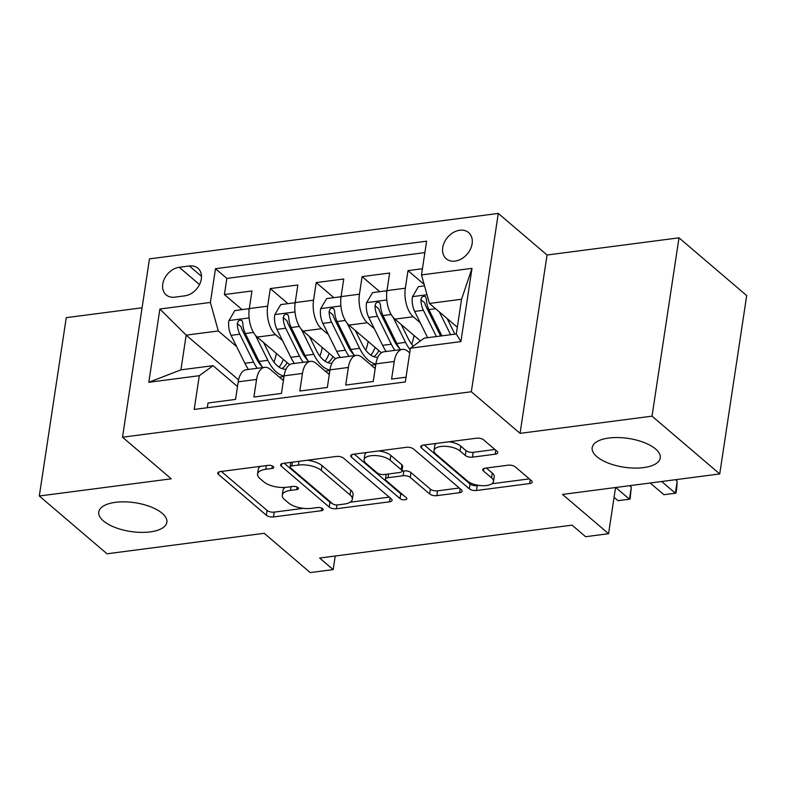 <?xml version="1.0" encoding="UTF-8"?>
<svg xmlns="http://www.w3.org/2000/svg" width="786" height="786" viewBox="0 0 786 786"><rect width="100%" height="100%" fill="white"/><g stroke="black" fill="none" stroke-linecap="round" stroke-linejoin="round"><path stroke-width="1.18" d="M273.233 466.511A3.694 1.562 -171.4 0 0 268.223 465.332L220.355 471.571A5.276 2.23 -171.4 0 0 217.791 473.054A5.276 2.23 -171.4 0 0 218.508 474.43L266.356 515.262A5.276 2.23 -171.4 0 0 273.518 516.942L321.386 510.703A3.694 1.562 -171.4 0 0 323.184 509.662A3.694 1.562 -171.4 0 0 322.682 508.699A3.694 1.562 -171.4 0 0 317.662 507.53L311.472 508.336A16.899 7.143 -171.4 0 1 288.55 502.952L284.561 499.552A16.899 7.143 -171.4 0 1 282.272 495.141A16.899 7.143 -171.4 0 1 290.466 490.415L296.666 489.609A3.694 1.562 -171.4 0 0 298.454 488.568A3.694 1.562 -171.4 0 0 297.953 487.605A3.694 1.562 -171.4 0 0 292.942 486.426L286.752 487.241A16.899 7.143 -171.4 0 1 263.821 481.857L259.842 478.458A16.899 7.143 -171.4 0 1 257.553 474.046A16.899 7.143 -171.4 0 1 265.747 469.321L271.946 468.505A3.694 1.562 -171.4 0 0 273.734 467.474A3.694 1.562 -171.4 0 0 273.233 466.511M596.839 456.646A34.427 14.551 -171.4 0 0 634.135 468.083A34.427 14.551 -171.4 0 0 660.25 457.973A34.427 14.551 -171.4 0 0 655.583 448.993A34.427 14.551 -171.4 0 0 618.277 437.556A34.427 14.551 -171.4 0 0 592.172 447.676A34.427 14.551 -171.4 0 0 596.839 456.646M103.447 520.951A34.427 14.551 -171.4 0 0 140.743 532.377A34.427 14.551 -171.4 0 0 166.858 522.268A34.427 14.551 -171.4 0 0 162.191 513.287A34.427 14.551 -171.4 0 0 124.886 501.851A34.427 14.551 -171.4 0 0 98.781 511.971A34.427 14.551 -171.4 0 0 103.447 520.951M459.751 230.249A17.213 12.9 -49.5 0 0 444.395 242.245A17.213 12.9 -49.5 0 0 446.252 258.771A17.213 12.9 -49.5 0 0 455.094 261.099A17.213 12.9 -49.5 0 0 470.45 249.113A17.213 12.9 -49.5 0 0 468.594 232.577A17.213 12.9 -49.5 0 0 459.751 230.249M495.209 454.19A5.276 2.23 -171.4 0 0 497.774 452.707A5.276 2.23 -171.4 0 0 497.057 451.331L483.636 439.875A5.276 2.23 -171.4 0 0 476.473 438.195L423.31 445.122A5.276 2.23 -171.4 0 0 420.746 446.605A5.276 2.23 -171.4 0 0 421.463 447.981L469.311 488.813A5.276 2.23 -171.4 0 0 476.473 490.493L529.636 483.567A5.276 2.23 -171.4 0 0 532.201 482.083A5.276 2.23 -171.4 0 0 531.483 480.708L515.262 466.874A5.276 2.23 -171.4 0 0 508.1 465.194L485.355 468.151A5.276 2.23 -171.4 0 0 482.791 469.635A5.276 2.23 -171.4 0 0 483.508 471.01L491.545 477.868A14.119 5.964 -171.4 0 1 493.461 481.553A14.119 5.964 -171.4 0 1 482.751 485.709A14.119 5.964 -171.4 0 1 467.444 481.012L435.945 454.131A14.119 5.964 -171.4 0 1 434.029 450.447A14.119 5.964 -171.4 0 1 444.738 446.301A14.119 5.964 -171.4 0 1 460.046 450.987L465.292 455.467A5.276 2.23 -171.4 0 0 472.455 457.157L495.209 454.19L495.799 450.26M142.079 307.788L66.27 317.662L39.3 496.005L107.004 553.786L264.204 533.301L310.244 572.581L333.185 569.595L319.647 558.04L572.08 525.146L585.619 536.7L608.57 533.704L615.556 487.507M652.026 416.158L678.996 237.824L547.046 255.018L520.067 433.351L652.026 416.158L719.73 473.938L562.53 494.423L608.57 533.704M520.067 433.351L471.325 391.752L122.508 437.213L149.478 258.869L498.295 213.419L471.325 391.752M39.3 496.005L171.25 478.812L122.508 437.213M343.521 458.13A5.276 2.23 -171.4 0 0 336.359 456.45L283.196 463.376A5.276 2.23 -171.4 0 0 280.641 464.86A5.276 2.23 -171.4 0 0 281.349 466.236L329.206 507.068A5.276 2.23 -171.4 0 0 336.369 508.748L389.522 501.822A5.276 2.23 -171.4 0 0 392.086 500.348A5.276 2.23 -171.4 0 0 391.369 498.963L343.521 458.13M353.258 454.249L406.411 447.322A5.276 2.23 -171.4 0 1 413.574 449.002L461.431 489.835A5.276 2.23 -171.4 0 1 462.139 491.211A5.276 2.23 -171.4 0 1 459.584 492.694L436.829 495.661A5.276 2.23 -171.4 0 1 429.667 493.972L410.263 477.416A5.276 2.23 -171.4 0 0 403.1 475.736L388.009 477.701A5.276 2.23 -171.4 0 0 385.445 479.185A5.276 2.23 -171.4 0 0 386.162 480.56L406.362 497.793A3.694 1.562 -171.4 0 1 406.863 498.766A3.694 1.562 -171.4 0 1 404.063 499.847A3.694 1.562 -171.4 0 1 400.054 498.619L351.411 457.108A5.276 2.23 -171.4 0 1 350.694 455.733A5.276 2.23 -171.4 0 1 353.258 454.249M678.996 237.824L746.7 295.595L719.73 473.938M422.436 268.743L408.003 270.63L424.135 284.394M420.235 322.702L413.259 316.748A21.517 10.965 -97.4 0 1 405.34 288.216L386.977 290.614L389.64 273.017L362.1 276.613L379.766 291.685M374.342 328.686L367.357 322.722A21.517 10.965 -97.4 0 1 359.448 294.2L341.085 296.597L343.747 279.001L316.208 282.587L333.873 297.668M328.44 334.659L321.464 328.705A21.517 10.965 -97.4 0 1 313.545 300.183L295.192 302.571L297.845 284.984L270.305 288.57L267.653 306.167A21.517 10.965 82.6 0 0 275.562 334.689L282.547 340.643M287.971 303.642L270.305 288.57M207.298 407.738L208.015 403.002L235.554 399.416L238.207 381.819A21.517 10.965 82.6 0 1 246.264 369.725L264.617 367.337A21.517 10.965 82.6 0 0 256.57 379.432L253.907 397.018L281.447 393.432L284.11 375.836A21.517 10.965 82.6 0 1 292.156 363.751L310.519 361.354A21.517 10.965 -97.4 0 1 316.218 363.407L329.295 374.568M310.519 361.354A21.517 10.965 -97.4 0 0 302.463 373.448L299.81 391.035L327.34 387.449L330.002 369.862A21.517 10.965 82.6 0 1 338.059 357.768L356.412 355.37A21.517 10.965 -97.4 0 1 362.11 357.434L375.187 368.585M356.412 355.37A21.517 10.965 -97.4 0 0 348.365 367.465L345.702 385.061L373.242 381.465L375.905 363.879A21.517 10.965 82.6 0 1 383.951 351.784L402.314 349.397A21.517 10.965 -97.4 0 1 408.013 351.45L409.712 352.904M386.977 290.614A21.517 10.965 82.6 0 0 394.896 319.136L420.402 340.908M341.085 296.597A21.517 10.965 82.6 0 0 349.004 325.119L381.397 352.767M295.192 302.571A21.517 10.965 82.6 0 0 303.101 331.103L335.504 358.75M174.728 297.157L184.828 295.841A16.673 12.497 -49.5 0 0 199.703 284.227A16.673 12.497 -49.5 0 0 197.915 268.223A16.673 12.497 -49.5 0 0 189.347 265.963L179.247 267.279A16.673 12.497 -49.5 0 0 164.372 278.892A16.673 12.497 -49.5 0 0 166.17 294.907A16.673 12.497 -49.5 0 0 174.728 297.157M421.502 274.923L471.993 268.35L460.91 341.605L410.42 348.188L424.175 338.157L456.302 333.971L461.549 299.26L429.421 303.445L421.502 274.923L426.611 241.184L215.482 268.694L210.383 302.443L218.292 330.965L236.645 346.626M410.42 348.188L405.321 381.927L194.191 409.437L199.3 375.698L148.809 382.281L159.892 309.016L210.383 302.443M424.882 252.601L226.859 278.401L224.413 294.554L251.952 290.967L249.29 308.554A21.517 10.965 82.6 0 0 257.209 337.076L289.612 364.733M283.392 380.552L270.315 369.391A21.517 10.965 82.6 0 0 264.617 367.337M402.314 349.397A21.517 10.965 -97.4 0 0 394.258 361.481L391.595 379.078L406.038 377.192M313.545 300.183L316.208 282.587M359.448 294.2L362.1 276.613M405.34 288.216L408.003 270.63M429.421 303.445L457.314 327.251M218.292 330.965L186.164 335.15L180.918 369.852L213.045 365.667L199.3 375.698M238.571 379.864L186.164 335.15L159.892 309.016M237.5 386.535L213.045 365.667M547.046 255.018L498.295 213.419M333.185 569.595L335.239 556.007M282.105 379.451L283.589 379.255M242.078 309.625L224.413 294.554M226.859 278.401L215.482 268.694M327.998 373.468L329.491 373.271M373.9 367.484L375.384 367.298M180.918 369.852L148.809 382.281M471.993 268.35L461.549 299.26M460.91 341.605L456.302 333.971M260.52 466.334A16.899 7.143 -171.4 0 0 258.28 469.232L257.553 474.046M285.328 487.379A16.899 7.143 -171.4 0 0 282.999 490.326L282.272 495.141M221.377 471.433L267.083 510.438A5.276 2.23 -171.4 0 0 274.245 512.118L303.357 508.326M350.084 502.234L389.227 497.135M284.227 463.249L329.933 502.244A5.276 2.23 -171.4 0 0 332.193 503.423M291.881 465.911A3.694 1.562 -171.4 0 0 290.083 466.943A3.694 1.562 -171.4 0 0 290.584 467.906L332.586 503.747A3.694 1.562 -171.4 0 0 337.597 504.926L344.13 504.081A16.899 7.143 -171.4 0 0 352.334 499.346A16.899 7.143 -171.4 0 0 350.045 494.934L321.336 470.441A16.899 7.143 -171.4 0 0 298.405 465.057L291.881 465.911L292.441 462.178M352.334 499.346L353.061 494.522A16.899 7.143 -171.4 0 0 350.772 490.12L350.045 494.934M307.257 460.242A16.899 7.143 -171.4 0 1 322.064 465.617L350.772 490.12M459.279 488.008L437.556 490.837L436.829 495.661M401.921 471.168L403.827 470.912A5.276 2.23 -171.4 0 1 410.99 472.592L430.394 489.157A5.276 2.23 -171.4 0 0 437.556 490.837M386.191 474.282A5.276 2.23 -171.4 0 0 386.172 474.361L385.445 479.185M354.28 454.121L400.781 493.805A3.694 1.562 -171.4 0 0 402.776 494.738M390.121 460.232A14.119 5.964 -171.4 0 0 374.824 455.546A14.119 5.964 -171.4 0 0 364.105 459.692A14.119 5.964 -171.4 0 0 366.021 463.376L377.123 472.848A5.276 2.23 -171.4 0 0 384.285 474.528L399.376 472.563A5.276 2.23 -171.4 0 0 401.941 471.079A5.276 2.23 -171.4 0 0 401.224 469.704L390.121 460.232L390.848 455.418A14.119 5.964 -171.4 0 0 378.656 450.938M366.63 452.51A14.119 5.964 -171.4 0 0 364.842 454.868L364.105 459.692M401.941 471.079L402.668 466.265A5.276 2.23 -171.4 0 0 401.951 464.88L401.224 469.704M390.848 455.418L401.951 464.88M449.081 441.761A14.119 5.964 -171.4 0 1 460.773 446.173L466.019 450.653A5.276 2.23 -171.4 0 0 473.192 452.333L494.915 449.504M436.309 443.432A14.119 5.964 -171.4 0 0 434.756 445.633L434.029 450.447M493.461 481.553L494.188 476.738A14.119 5.964 -171.4 0 0 492.272 473.054L491.545 477.868M486.377 468.024L492.272 473.054M424.332 444.984L470.038 483.989A5.276 2.23 -171.4 0 0 477.2 485.669L479.136 485.424M491.918 483.754L529.332 478.88M249.093 310.126L248.622 308.77L234.857 310.568L228.805 320.806A14.256 7.261 82.6 0 0 231.074 335.347L244.898 363.299A41.147 20.957 82.6 0 0 248.504 369.44M273.95 362.091A34.152 17.4 82.6 0 0 276.299 353.445A16.938 8.626 -97.4 0 1 276.318 353.386M255.479 335.317L267.839 360.302A41.147 20.957 82.6 0 0 284.08 376.013M263.575 342.509L270.266 356.058A34.152 17.4 82.6 0 0 286.016 369.224M262.73 367.583A41.147 20.957 -97.4 0 1 259.125 361.442L245.301 333.5A14.256 7.261 -97.4 0 1 242.825 322.85L241.892 320.521L239.897 320.108L238.187 321.179L237.313 323.567A14.256 7.261 82.6 0 0 239.789 334.217L253.613 362.159A41.147 20.957 82.6 0 0 257.228 368.3M286.546 363.554A41.147 20.957 82.6 0 0 286.91 362.425M283.284 359.34A34.152 17.4 -97.4 0 1 279.04 367.082M262.151 366.728A34.152 17.4 -97.4 0 1 256.04 357.905L242.216 329.963A7.261 3.694 -97.4 0 1 241.214 326.897L237.313 323.567M282.036 368.634A34.152 17.4 82.6 0 0 287.087 362.582M248.622 308.77L249.191 309.262M294.986 304.143L294.524 302.797L280.749 304.585L274.707 314.822A14.256 7.261 82.6 0 0 276.967 329.373L290.791 357.316A41.147 20.957 82.6 0 0 294.406 363.456M319.853 356.107A34.152 17.4 82.6 0 0 322.201 347.471A16.938 8.626 -97.4 0 1 322.211 347.402M301.382 329.334L313.742 354.319A41.147 20.957 82.6 0 0 329.973 370.039M309.468 336.526L316.169 350.075A34.152 17.4 82.6 0 0 331.918 363.24M308.633 361.599A41.147 20.957 -97.4 0 1 305.017 355.459L291.193 327.516A14.256 7.261 -97.4 0 1 288.717 316.876L287.784 314.538L285.799 314.125L284.08 315.196L283.215 317.593A14.256 7.261 82.6 0 0 285.691 328.234L299.515 356.176A41.147 20.957 82.6 0 0 303.121 362.317M332.449 357.571A41.147 20.957 82.6 0 0 332.812 356.451M329.187 353.356A34.152 17.4 -97.4 0 1 324.932 361.098M308.053 360.745A34.152 17.4 -97.4 0 1 301.942 351.932L288.118 323.979A7.261 3.694 -97.4 0 1 287.106 320.914L283.215 317.593M327.939 362.66A34.152 17.4 82.6 0 0 332.989 356.598M294.524 302.797L295.094 303.278M340.888 298.159L340.417 296.813L326.652 298.601L320.6 308.849A14.256 7.261 82.6 0 0 322.869 323.39L336.693 351.332A41.147 20.957 82.6 0 0 340.299 357.473M365.745 350.124A34.152 17.4 82.6 0 0 368.094 341.488A16.938 8.626 -97.4 0 1 368.103 341.419M347.274 323.36L359.634 348.345A41.147 20.957 82.6 0 0 375.875 364.056M355.36 330.552L362.061 344.091A34.152 17.4 82.6 0 0 377.811 357.257M354.525 355.616A41.147 20.957 -97.4 0 1 350.92 349.475L337.096 321.533A14.256 7.261 -97.4 0 1 334.62 310.892L333.686 308.554L331.692 308.141L329.982 309.212L329.108 311.61A14.256 7.261 82.6 0 0 331.584 322.25L345.408 350.192A41.147 20.957 82.6 0 0 349.023 356.343M378.341 351.588A41.147 20.957 82.6 0 0 378.705 350.468M375.079 347.373A34.152 17.4 -97.4 0 1 370.835 355.125M353.946 354.771A34.152 17.4 -97.4 0 1 347.834 345.948L334.011 318.006A7.261 3.694 -97.4 0 1 333.009 314.931L329.108 311.61M373.831 356.677A34.152 17.4 82.6 0 0 378.881 350.615M340.417 296.813L340.986 297.295M386.781 292.186L386.319 290.83L372.544 292.628L366.502 302.865A14.256 7.261 82.6 0 0 368.762 317.406L382.585 345.349A41.147 20.957 82.6 0 0 386.201 351.489M411.648 344.15A34.152 17.4 82.6 0 0 413.996 335.504A16.938 8.626 -97.4 0 1 414.006 335.445M393.177 317.377L405.537 342.362A41.147 20.957 82.6 0 0 410.164 349.888M401.263 324.569L407.963 338.108A34.152 17.4 82.6 0 0 413.279 346.105M614.072 497.332L618.002 500.692L629.478 499.198L631.305 487.143L629.586 485.679M400.428 349.642A41.147 20.957 -97.4 0 1 396.812 343.502L382.988 315.55A14.256 7.261 -97.4 0 1 380.512 304.909L379.579 302.581L377.594 302.158L375.875 303.229L375.01 305.626A14.256 7.261 82.6 0 0 377.486 316.267L391.31 344.219A41.147 20.957 82.6 0 0 394.916 350.36M399.838 348.788A34.152 17.4 -97.4 0 1 393.737 339.965L379.913 312.022A7.261 3.694 -97.4 0 1 378.901 308.957L375.01 305.626M631.305 487.143L630.107 499.031L629.478 499.198L615.762 487.487M386.319 290.83L386.879 291.311M424.538 285.849L418.447 286.644L412.395 296.882A14.256 7.261 82.6 0 0 414.654 311.423L427.653 337.695M439.315 311.895L450.604 334.708M447.155 318.585L453.856 332.134A34.152 17.4 82.6 0 0 454.917 334.148M650.179 482.997L663.905 494.708L675.38 493.215L677.198 481.16L675.488 479.696M440.691 336.005A34.152 17.4 -97.4 0 1 439.629 333.981L425.806 306.039A7.261 3.694 -97.4 0 1 424.804 302.974L420.903 299.643A14.256 7.261 82.6 0 0 423.379 310.293L436.377 336.565M441.879 335.848L428.891 309.576A14.256 7.261 -97.4 0 1 426.415 298.926L425.472 296.597L423.487 296.184L421.777 297.255L420.903 299.643M677.198 481.16L676.736 488.234L675.999 493.048L675.38 493.215L661.655 481.504M413.259 316.748L394.896 319.136M367.357 322.722L349.004 325.119M321.464 328.705L303.101 331.103M275.562 334.689L257.209 337.076M256.57 379.432L238.207 381.819M394.258 361.481L375.905 363.879M348.365 367.465L330.002 369.862M302.463 373.448L284.11 375.836M267.653 306.167L249.29 308.554M199.536 284.581L179.247 267.279M201.491 276.318L189.347 265.963M266.316 465.577L265.747 469.321M297.049 487.055L296.666 489.609M291.036 486.681L290.466 490.415M321.769 508.149L321.386 510.703M274.245 512.118L273.518 516.942M267.083 510.438L266.356 515.262M218.881 471.944L218.508 474.43M272.329 465.951L271.946 468.505M390.121 497.902L389.522 501.822M336.939 504.976L336.369 508.748M329.933 502.244L329.206 507.068M281.732 463.76L281.349 466.236M322.064 465.617L321.336 470.441M298.975 461.323L298.405 465.057M460.174 488.764L459.584 492.694M430.394 489.157L429.667 493.972M410.99 472.592L410.263 477.416M403.827 470.912L403.1 475.736M388.569 473.968L388.009 477.701M400.781 493.805L400.054 498.619M351.784 454.622L351.411 457.108M473.192 452.333L472.455 457.157M466.019 450.653L465.292 455.467M460.773 446.173L460.046 450.987M483.881 468.535L483.508 471.01M530.226 479.637L529.636 483.567M477.2 485.669L476.473 490.493M470.038 483.989L469.311 488.813M421.836 445.495L421.463 447.981M249.103 317.927L228.962 320.55M253.613 362.159L244.898 363.299M267.839 360.302L259.125 361.442M239.789 334.217L231.074 335.347M253.485 332.429L245.301 333.5M295.005 311.944L274.854 314.567M299.515 356.176L290.791 357.316M313.742 354.319L305.017 355.459M285.691 328.234L276.967 329.373M299.387 326.445L291.193 327.516M340.898 305.96L320.757 308.584M345.408 350.192L336.693 351.332M359.634 348.345L350.92 349.475M331.584 322.25L322.869 323.39M345.28 320.472L337.096 321.533M386.8 299.977L366.649 302.61M391.31 344.219L382.585 345.349M405.537 342.362L396.812 343.502M377.486 316.267L368.762 317.406M391.173 314.488L382.988 315.55M427.004 294.74L412.542 296.627M423.379 310.293L414.654 311.423M435.572 308.702L428.891 309.576M290.771 462.394L290.083 466.943M279.413 377.152L284.001 376.553M325.306 371.169L329.894 370.57M371.208 365.185L375.796 364.586"/></g></svg>
